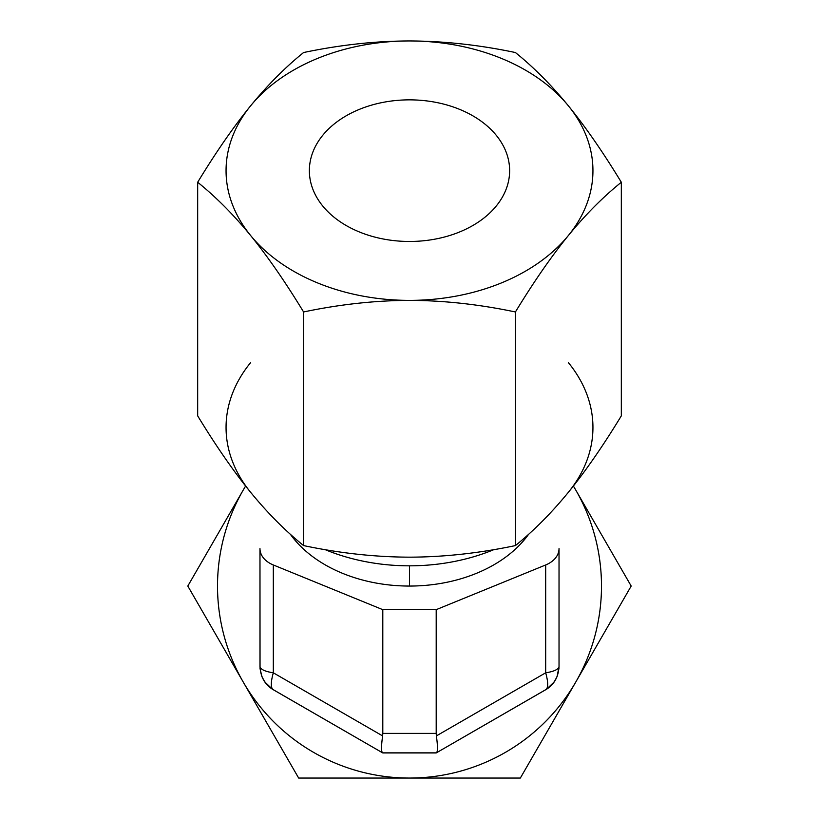 <?xml version="1.0" encoding="UTF-8"?>
<svg xmlns="http://www.w3.org/2000/svg" width="819" height="819" viewBox="0 0 819 819"><rect width="100%" height="100%" fill="white"/><g stroke="black" fill="none" stroke-linecap="round" stroke-linejoin="round"><path stroke-width="1.23" d="M272.41 689.188L264.865 682.032L261.947 676.709L260.043 668.652L259.971 548.617A26.699 18.878 0 0 0 273.321 564.967L382.801 609.664L436.199 609.664L545.679 564.967A26.699 18.878 0 0 0 559.029 548.617L559.029 666.615C558.343 669.471 553.89 671.539 545.679 672.808L545.679 564.967L436.199 609.664L382.801 609.664L273.321 564.967L273.321 672.808C265.1 671.539 260.657 669.471 259.971 666.615C260.647 677.262 265.1 684.971 273.321 689.741A66.759 13.534 -60 0 1 273.321 672.808L382.627 735.912L382.801 609.664L382.801 733.394L436.199 733.394L436.199 609.664L436.373 735.912L545.679 672.808L545.679 564.967A26.699 18.878 0 0 0 559.029 548.617L559.029 666.615C558.343 669.471 553.89 671.539 545.679 672.808A66.759 13.534 60 0 1 545.679 689.741L436.199 752.948L382.801 752.948L273.321 689.741A66.759 13.534 -60 0 1 273.321 672.808C265.1 671.539 260.657 669.471 259.971 666.615L259.971 548.617A26.699 18.878 0 0 0 273.321 564.967L273.321 672.808L382.627 735.912L382.801 733.394L436.199 733.394L436.373 735.912L545.679 672.808A66.759 13.534 60 0 1 545.679 689.741C553.9 684.981 558.343 677.272 559.029 666.615L557.084 676.617L554.135 682.032L546.56 689.209M528.664 534.223A133.517 94.41 180 0 1 409.5 586.056A133.517 94.41 180 0 1 290.336 534.223A133.517 94.41 180 0 0 409.5 586.056A133.517 94.41 180 0 0 528.664 534.223A133.517 94.41 180 0 1 409.5 586.056L409.5 565.827L409.5 586.056A133.517 94.41 180 0 1 290.336 534.223M546.703 689.117L436.373 752.845C437.817 751.842 437.817 746.201 436.373 735.912C437.817 746.201 437.817 751.842 436.373 752.845L382.627 752.845C381.183 751.842 381.183 746.201 382.627 735.912C381.183 746.201 381.183 751.842 382.627 752.845L272.256 689.096M325.112 549.631A166.892 118.008 0 0 0 493.888 549.631A166.892 118.008 180 0 1 325.112 549.631M250.634 362.592A183.446 129.719 0 0 0 250.634 492.311C267.598 513.042 285.258 530.804 303.583 545.587L303.583 311.967C285.258 281.849 267.598 256.367 250.634 235.524A183.446 129.719 0 0 0 409.5 300.378A183.446 129.719 0 0 0 568.366 235.524A183.446 129.719 0 0 0 568.366 105.805A183.446 129.719 0 0 0 409.5 40.95A183.446 129.719 0 0 0 250.634 105.805A183.446 129.719 0 0 0 250.634 235.524C233.65 214.793 216.001 197.031 197.676 182.248C216.011 152.129 233.661 126.648 250.634 105.805C267.608 85.074 285.258 67.312 303.583 52.539C340.018 44.891 375.317 41.032 409.5 40.95C443.99 41.073 479.289 44.932 515.417 52.539C533.742 67.322 551.402 85.084 568.366 105.805C585.35 126.658 602.999 152.139 621.324 182.248C602.989 197.041 585.339 214.793 568.366 235.524C551.392 256.378 533.742 281.859 515.417 311.967C478.982 304.33 443.683 300.471 409.5 300.378C375.01 300.501 339.711 304.361 303.583 311.967L303.583 545.587C339.711 553.194 375.01 557.053 409.5 557.166C443.683 557.084 478.982 553.224 515.417 545.587L515.417 311.967L515.417 545.587C533.742 530.804 551.392 513.052 568.366 492.311A183.446 129.719 0 0 0 568.366 362.592A183.446 129.719 180 0 1 568.366 492.311C585.339 471.468 602.989 445.986 621.324 415.868L621.324 182.248L621.324 415.868C602.989 445.986 585.339 471.468 568.366 492.311C551.392 513.052 533.742 530.804 515.417 545.587C478.982 553.224 443.683 557.084 409.5 557.166C375.01 557.053 339.711 553.194 303.583 545.587C285.258 530.804 267.598 513.042 250.634 492.311A183.446 129.719 180 0 1 250.634 362.592M509.633 170.669A100.133 70.803 180 0 1 409.5 241.472A100.133 70.803 180 0 1 309.367 170.669A100.133 70.803 180 0 1 409.5 99.857A100.133 70.803 180 0 1 509.633 170.669A100.133 70.803 0 0 0 409.5 99.857A100.133 70.803 0 0 0 309.367 170.669A100.133 70.803 0 0 0 409.5 241.472A100.133 70.803 0 0 0 509.633 170.669M197.676 415.868L197.676 182.248L197.676 415.868C216.001 445.976 233.65 471.457 250.634 492.311C233.65 471.457 216.001 445.976 197.676 415.868M409.5 40.95C443.99 41.073 479.289 44.932 515.417 52.539C533.742 67.322 551.402 85.084 568.366 105.805A183.446 129.719 0 0 0 409.5 40.95A183.446 129.719 0 0 0 250.634 105.805A183.446 129.719 0 0 0 250.634 235.524A183.446 129.719 0 0 0 409.5 300.378A183.446 129.719 0 0 0 568.366 235.524A183.446 129.719 0 0 0 568.366 105.805C585.35 126.658 602.999 152.139 621.324 182.248C602.989 197.041 585.339 214.793 568.366 235.524C551.392 256.378 533.742 281.859 515.417 311.967C478.982 304.33 443.683 300.471 409.5 300.378C375.01 300.501 339.711 304.361 303.583 311.967C285.258 281.849 267.598 256.367 250.634 235.524C233.65 214.793 216.001 197.031 197.676 182.248C216.011 152.129 233.661 126.648 250.634 105.805C267.608 85.074 285.258 67.312 303.583 52.539C340.018 44.891 375.317 41.032 409.5 40.95M243.233 682.053A191.994 191.994 0 0 1 245.608 486.056A191.994 191.994 0 0 0 243.233 682.053L187.807 586.056L243.233 490.059L187.807 586.056L243.233 682.053A191.994 191.994 0 0 0 409.5 778.05A191.994 191.994 0 0 1 243.233 682.053L298.659 778.05L243.233 682.053M573.392 486.056A191.994 191.994 0 0 1 409.5 778.05L298.659 778.05L409.5 778.05A191.994 191.994 0 0 0 575.767 682.053L520.341 778.05L409.5 778.05L520.341 778.05L575.767 682.053A191.994 191.994 0 0 0 575.767 490.059L631.193 586.056L575.767 682.053L631.193 586.056L575.767 490.059A191.994 191.994 0 0 0 573.392 486.056M549.662 686.936L554.688 681.224M558.967 668.499L557.37 675.88M260.032 668.468L261.66 675.982M269.349 686.936L264.322 681.224"/></g></svg>

